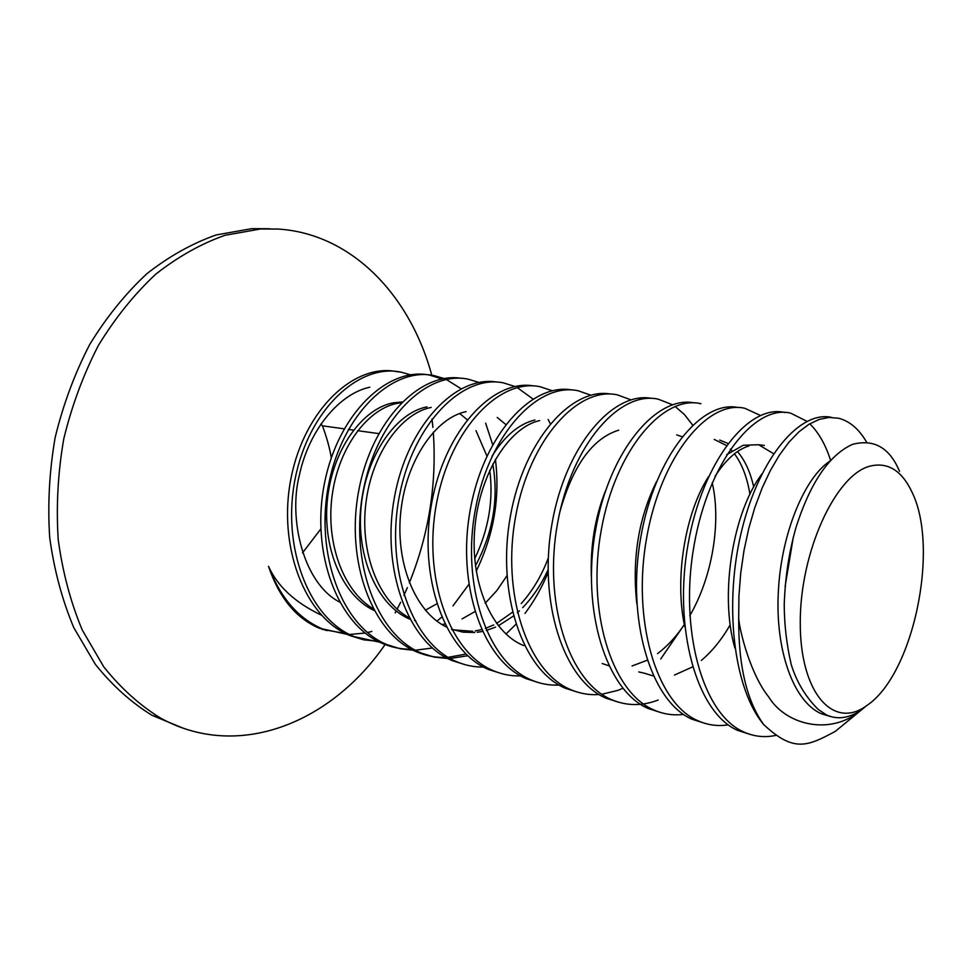 <?xml version="1.0" encoding="UTF-8"?>
<svg xmlns="http://www.w3.org/2000/svg" width="972" height="972" viewBox="0 0 972 972"><rect width="100%" height="100%" fill="white"/><g stroke="black" fill="none" stroke-linecap="round" stroke-linejoin="round"><path stroke-width="1.46" d="M371.839 631.436L367.489 632.553M365.144 633.051L349.495 634.473M347.368 634.412L322.4 628.884C298.283 618.544 280.313 597.695 268.503 566.324C277.542 586.395 295.196 602.689 321.489 615.215M327.029 630.621L318.67 627.973C295.719 617.913 279 597.367 268.503 566.324M322.121 629.321L345.522 633.525M379.7 642.2L354.173 636.624C308.938 618.666 281.175 546.714 295.306 478.054C308.999 409.151 359.227 363.188 401.011 372.13L410.512 374.815M396.88 371.693C355.023 362.811 304.819 408.714 291.187 477.471C277.117 545.972 304.904 617.718 350.151 635.652L363.795 639.843L377.804 641.253M432.333 647.996L415.433 650.232M413.136 650.219L399.978 648.725L387.148 644.691C342.108 626.697 314.588 553.7 328.779 483.777C342.533 413.622 392.615 366.675 434.071 375.605L444.155 378.558M446.27 379.457L461.056 388.727M485.636 423.124L492.646 444.569M495.404 459.331C500.191 497.652 493.788 534.952 476.183 571.257M468.759 584.549L452.964 605.896M441.665 617.196L436.95 621.169M441.993 378.971L429.806 375.156C388.278 366.274 338.22 413.173 324.502 483.157C310.372 552.934 337.94 625.713 383.004 643.683C392.141 647.486 401.521 649.332 411.18 649.211M467.726 655.748L450.121 658.481M447.728 658.518L434.314 657.121L421.277 653.038C376.468 635.008 349.203 560.941 363.455 489.706C377.294 418.252 427.182 370.271 468.261 379.202L478.953 382.458M461.506 378.339C420.366 371.365 371.62 420.317 358.668 491.03C345.267 561.634 372.604 634.109 416.976 651.993C426.258 655.893 435.845 657.716 445.711 657.437M448.116 657.327L464.956 654.265M483.546 667.084C474.287 667.181 465.296 665.383 456.585 661.677C412.055 643.598 385.094 568.45 399.431 495.805C413.331 423.039 463.024 373.977 503.654 382.932L514.966 386.516M517.213 387.585L532.923 398.97M548.159 419.54L550.274 423.658M548.062 572.581C541.854 587.623 534.163 601.231 525.002 613.417M515.828 624.401L505.962 634.072M496.911 382.069C456.245 374.998 407.572 424.946 394.498 496.996C380.951 568.997 407.997 642.662 452.126 660.583L464.883 664.617M520.664 675.929C511.187 676.196 502.026 674.422 493.156 670.607C448.955 652.516 422.322 576.202 436.756 502.123C450.729 427.984 500.191 377.829 540.286 386.783L552.254 390.756M533.579 385.933C493.399 378.752 444.884 429.721 431.665 503.217C417.972 576.627 444.714 651.556 488.527 669.477L501.285 673.523M559.131 685.078C549.472 685.539 540.116 683.802 531.052 679.878C487.264 661.786 460.995 584.257 475.515 508.733C489.548 433.111 538.707 381.838 578.219 390.78L590.879 395.203M571.548 389.942C531.927 382.652 483.619 434.691 470.266 509.668C456.427 584.573 482.817 660.766 526.253 678.699L538.998 682.745M622.882 688.31L617.888 690.363L601.838 694.275M599.031 694.53C589.178 695.223 579.616 693.534 570.37 689.488C527.067 671.433 501.212 592.689 515.78 515.646C529.862 438.506 578.656 386.005 617.524 394.911L630.925 399.857M610.914 394.097C571.901 386.686 523.859 439.818 510.361 516.375C496.4 592.798 522.353 670.34 565.388 688.273L578.097 692.319M658.178 700.01C642.091 706.243 626.418 706.049 611.157 699.463C568.389 681.433 543.02 601.401 557.649 522.802C571.803 444.07 620.124 390.343 658.299 399.2L672.466 404.753M675.03 406.405L684.385 414.485L692.635 425.043M683.219 626.175L660.705 658.992M651.75 398.399C613.441 390.865 565.753 445.091 552.084 523.228C537.966 601.231 563.371 680.169 605.908 698.163L618.666 702.246M683.498 714.396C673.146 715.684 663.135 714.141 653.439 709.779C611.218 691.699 586.493 610.112 601.303 529.825C615.665 449.392 663.584 394.596 700.933 403.72M694.13 402.87C656.598 395.191 609.31 450.583 595.496 530.408C581.22 610.076 606.066 690.472 648.057 708.454L660.79 712.549M728.259 724.833C717.64 726.497 707.373 725.063 697.459 720.531C655.893 702.477 631.824 619.468 646.72 537.467C661.167 455.297 708.503 399.213 744.965 408.349L760.383 415.433M738.137 407.523C701.517 399.674 654.739 456.184 640.73 537.698C626.26 619.043 650.389 701.14 691.845 719.159L704.554 723.253M775.656 735.427C764.466 737.797 753.664 736.557 743.24 731.722C702.319 713.655 679.051 628.896 694.105 545.134C708.734 461.19 755.341 404.036 790.722 413.173L806.942 421.301M809.749 423.792C818.594 432.382 825.556 444.605 830.623 460.449M784.902 412.565C749.4 403.429 702.695 460.412 688.079 544.126C673.037 627.657 696.402 712.233 737.42 730.3L750.068 734.382M830.197 460.922C805.229 476.863 781.318 532.267 778.365 591.268C775.024 650.268 793.517 701.663 821.267 713.715L830.61 716.558M899.525 471.359C889.684 447.728 874.01 438.737 852.48 444.374C833.381 452.988 812.701 475.259 796.068 527.261C789.118 551.452 785.182 577.149 784.234 604.377C784.283 624.498 786.603 644.545 791.22 664.496C796.469 681.676 805.399 696.596 818.011 709.268L826.261 714.857C837.597 720.009 849.431 718.272 861.763 709.645L860.657 710.556C829.93 736.29 785.595 724.76 768.694 696.924C751.295 675.394 740.336 634.437 738.696 618.69L738.927 596.103L740.7 573.273L743.993 550.565L748.744 528.489L754.819 507.566L762.097 488.114L770.371 470.509L779.386 455.127L788.972 442.163L798.948 431.799L809.044 424.217L819.153 419.43L829.031 417.438L838.435 418.215C849.589 421.022 858.969 428.98 866.574 442.09M785.109 586.456L793.334 537.03M761.878 474.069C733.471 511.175 719.086 593.71 734.881 648.069M773.591 453.705L758.695 444.751L743.228 445.261L726.679 454.714M708.467 476.742C685.321 512.803 674.203 577.963 684.713 626.576M715.064 476.304C725.732 459.732 737.019 449.611 748.962 445.954M656.367 481.93C638.507 518.368 631.97 558.864 636.782 603.418M605.349 491.164C594.986 517.529 590.32 545.912 591.328 576.299M749.934 494.286C747.176 477.434 742.013 463.948 734.443 453.815M731.916 450.729L730.373 449.076M726.388 445.492L714.213 439.393M719.705 440.061L727.894 443.451M737.481 451.579C744.917 460.206 750.335 472.015 753.713 487.008M730.203 624.765C721.856 639.382 712.233 651.276 701.347 660.425M692.465 666.95L674.471 675.054M653.293 675.941L643.853 673.061M676.694 434.885L682.004 436.695M712.209 482.683C721.309 521.612 712.646 576.457 689.768 615.726M684.3 624.571C676.33 636.514 667.412 646.21 657.534 653.646M647.109 660.28L632.043 665.978M608.8 665.747L602.178 663.499M559.726 512.438C572.715 465.782 592.385 438.36 618.727 430.159M534.94 419.989C519.048 423.804 504.735 435.881 492.014 456.233M523.799 645.615C491.31 632.942 469.707 581.778 474.883 527.419C479.718 472.963 509.68 427.024 539.691 420.572M451.871 629.735L472.744 631.302M475.223 630.949L481.505 629.589M485.38 628.398L493.727 624.923M496.558 623.453L512.39 612.299M521.235 603.588C532.583 590.855 541.598 575.691 548.293 558.086M548.05 569.896C541.246 584.573 532.79 597.148 522.669 607.634M519.4 610.853L517.323 612.749M513.374 616.09L498.344 625.786M495.538 627.11L486.279 630.476M482.355 631.448L477.228 632.286M474.773 632.529L463.049 632.152L451.591 629.236M446.245 626.904C414.813 611.68 394.997 561.767 400.914 510.786C406.539 459.671 436.173 417.596 466.123 411.642M426.939 406.891C396.26 412.65 366.201 455.005 361.22 505.768C355.91 556.543 377.185 605.325 409.601 619.091M497.214 417.45L505.719 424.436M506.922 575.788L496.801 590.624L485.186 603.235M474.81 611.631L462.089 618.909M444.836 624.121L441.859 624.486M415.87 620.901L414.424 620.306M409.054 617.694C378.351 601.17 359.616 551.95 365.958 502.682C372.033 453.268 401.412 413.112 431.228 407.414M402.056 401.983L393.356 402.821C362.787 408.362 332.959 448.943 327.576 498.199C321.89 547.406 342.253 595.629 374.086 610.489M425.384 610.197L436.72 603.867M474.688 558.754C488.588 529.764 493.618 500.252 489.754 470.217M486.887 455.965L475.976 430.632M467.155 419.673L459.647 413.501M492.792 464.069C498.855 498.733 493.059 532.668 475.43 565.886M373.114 608.691C343.14 590.988 325.498 542.534 332.23 494.906C338.73 447.144 367.841 408.787 397.487 403.319L401.29 402.748M385.289 644.242C331.987 722.099 238.905 761.428 160.416 718.004C139.628 705.137 120.759 688.103 103.797 666.901L82.268 630.05C70.64 602.251 62.621 572.095 58.211 539.582C56.072 506.254 57.919 472.708 63.751 438.931C71.831 405.701 83.398 374.487 98.476 345.303C115.267 317.856 134.355 294.151 155.739 274.189C178.01 256.705 201.095 243.741 224.982 235.297L260.545 228.979L278.028 229.04C352.314 233.705 410.403 296.083 431.775 375.216M339.507 602.008C303.337 583.382 288.113 518.696 299.425 474.919C309.327 428.871 339.957 393.538 369.785 387.208M182.602 727.967L152.033 715.331C131.232 702.501 112.351 685.515 95.378 664.386L73.811 627.681C62.172 600.003 54.128 569.981 49.706 537.625C47.531 504.468 49.353 471.092 55.161 437.497C63.204 404.437 74.747 373.394 89.789 344.355C106.543 317.066 125.607 293.483 146.979 273.63C169.237 256.231 192.298 243.34 216.185 234.945L251.76 228.663L269.572 228.748M432.03 418.908L432.917 427.413M433.305 432.2C436.865 484.153 428.883 534.369 409.358 582.848M407.365 587.61L403.915 595.362M400.622 602.263L397.123 609.177M396.163 610.999L395.167 612.858M831.473 417.377C800.406 410.354 760.14 456.16 741.94 529.558C723.666 602.907 733.143 688.127 763.652 724.517C746.739 700.933 738.416 665.662 738.696 618.69M763.652 724.517C793.942 752.923 807.696 746.132 835.288 731.394L845.361 723.119M869.661 466.22C835.361 475.235 799.98 552.181 800.26 622.663C799.992 693.328 833.66 730.106 866.599 705.672C913.182 675.212 939.803 548.633 912.088 492.306C901.822 470.399 887.679 461.712 869.661 466.22M320.821 424.059L322.473 425.833C326.811 437.631 329.751 448.25 331.294 457.703M325.766 517.918L324.94 520.044M320.784 529.011L302.486 552.922M378.691 433.585L357.66 430.681M353.492 430.11L348.377 429.405M344.112 428.822L322.473 425.833M318.67 627.973L322.4 628.872M350.224 635.676L354.27 636.66M396.71 371.656L400.768 372.094M383.041 643.695L387.221 644.715M429.709 375.143L433.901 375.581M416.976 651.993L421.301 653.05M452.114 660.571L456.597 661.665M488.503 669.465L493.144 670.607M526.217 678.687L531.028 679.865M565.327 688.249L570.321 689.464M605.908 698.163L611.109 699.427M648.057 708.454L653.439 709.779M691.882 719.171L697.459 720.531M737.42 730.3L743.24 731.722M826.261 714.857L821.267 713.715M764.344 445.431L758.695 444.751M644.059 673.146L638.762 671.931M160.416 718.004L152.033 715.331M866.599 705.672L861.763 709.645M860.657 710.556L835.288 731.394"/></g></svg>
